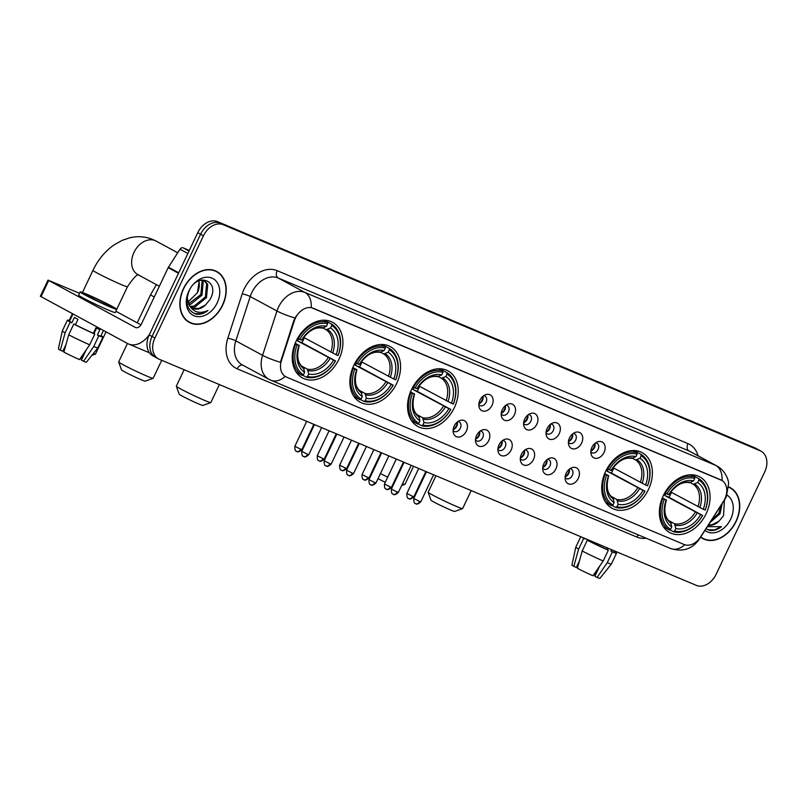 <?xml version="1.0" encoding="UTF-8"?>
<svg xmlns="http://www.w3.org/2000/svg" width="807" height="807" viewBox="0 0 807 807"><rect width="100%" height="100%" fill="white"/><g stroke="black" fill="none" stroke-linecap="round" stroke-linejoin="round"><path stroke-width="1.21" d="M663.283 495.68A31.624 23.201 118.4 0 0 669.669 532.509A31.624 23.201 118.4 0 0 706.145 513.716A31.624 23.201 118.4 0 0 699.76 476.887A31.624 23.201 118.4 0 0 663.283 495.68M353.799 365.389A31.624 23.201 118.4 0 0 360.184 402.219A31.624 23.201 118.4 0 0 396.661 383.426A31.624 23.201 118.4 0 0 390.275 346.596A31.624 23.201 118.4 0 0 353.799 365.389M411.459 389.66A31.624 23.201 118.4 0 0 417.844 426.489A31.624 23.201 118.4 0 0 454.321 407.706A31.624 23.201 118.4 0 0 447.935 370.867A31.624 23.201 118.4 0 0 411.459 389.66M605.623 471.399A31.624 23.201 118.4 0 0 612.009 508.239A31.624 23.201 118.4 0 0 648.485 489.445A31.624 23.201 118.4 0 0 642.1 452.616A31.624 23.201 118.4 0 0 605.623 471.399M296.149 341.109A31.624 23.201 118.4 0 0 302.534 377.948A31.624 23.201 118.4 0 0 339.001 359.155A31.624 23.201 118.4 0 0 332.615 322.326A31.624 23.201 118.4 0 0 296.149 341.109M466.325 431.16A8.948 6.567 -61.6 0 1 459.072 437.041A8.948 6.567 -61.6 0 1 453.272 432.582A8.948 6.567 -61.6 0 1 454.19 426.056A8.948 6.567 -61.6 0 1 459.758 420.588A8.948 6.567 -61.6 0 1 466.416 422.565A8.948 6.567 -61.6 0 1 466.325 431.16M453.09 430.454A5.367 3.944 118.4 0 0 454.139 431.402A5.367 3.944 118.4 0 0 460.333 428.214A5.367 3.944 118.4 0 0 459.244 421.96A5.367 3.944 118.4 0 0 457.872 421.607M488.719 440.592A8.948 6.567 -61.6 0 1 481.466 446.473A8.948 6.567 -61.6 0 1 475.676 442.014A8.948 6.567 -61.6 0 1 476.594 435.487A8.948 6.567 -61.6 0 1 482.162 430.02A8.948 6.567 -61.6 0 1 488.82 431.987A8.948 6.567 -61.6 0 1 488.719 440.592M475.484 439.886A5.367 3.944 118.4 0 0 476.534 440.834A5.367 3.944 118.4 0 0 482.727 437.646A5.367 3.944 118.4 0 0 481.648 431.392A5.367 3.944 118.4 0 0 480.276 431.029M511.124 450.024A8.948 6.567 -61.6 0 1 503.871 455.905A8.948 6.567 -61.6 0 1 498.07 451.446A8.948 6.567 -61.6 0 1 498.988 444.919A8.948 6.567 -61.6 0 1 504.557 439.452A8.948 6.567 -61.6 0 1 511.214 441.419A8.948 6.567 -61.6 0 1 511.124 450.024M497.889 449.317A5.367 3.944 118.4 0 0 498.938 450.266A5.367 3.944 118.4 0 0 505.132 447.078A5.367 3.944 118.4 0 0 504.052 440.824A5.367 3.944 118.4 0 0 502.68 440.461M533.528 459.455A8.948 6.567 -61.6 0 1 526.265 465.336A8.948 6.567 -61.6 0 1 520.475 460.878A8.948 6.567 -61.6 0 1 521.393 454.351A8.948 6.567 -61.6 0 1 526.961 448.884A8.948 6.567 -61.6 0 1 533.619 450.851A8.948 6.567 -61.6 0 1 533.528 459.455M520.293 458.739A5.367 3.944 118.4 0 0 521.342 459.697A5.367 3.944 118.4 0 0 527.536 456.51A5.367 3.944 118.4 0 0 526.446 450.256A5.367 3.944 118.4 0 0 525.075 449.892M555.922 468.887A8.948 6.567 -61.6 0 1 548.669 474.768A8.948 6.567 -61.6 0 1 542.869 470.299A8.948 6.567 -61.6 0 1 543.797 463.783A8.948 6.567 -61.6 0 1 549.355 458.315A8.948 6.567 -61.6 0 1 556.023 460.283A8.948 6.567 -61.6 0 1 555.922 468.887M542.687 468.171A5.367 3.944 118.4 0 0 543.736 469.129A5.367 3.944 118.4 0 0 549.93 465.932A5.367 3.944 118.4 0 0 548.851 459.677A5.367 3.944 118.4 0 0 547.479 459.324M578.326 478.319A8.948 6.567 -61.6 0 1 571.074 484.2A8.948 6.567 -61.6 0 1 565.273 479.731A8.948 6.567 -61.6 0 1 566.191 473.215A8.948 6.567 -61.6 0 1 571.76 467.747A8.948 6.567 -61.6 0 1 578.417 469.714A8.948 6.567 -61.6 0 1 578.326 478.319M565.092 477.603A5.367 3.944 118.4 0 0 566.141 478.561A5.367 3.944 118.4 0 0 572.334 475.363A5.367 3.944 118.4 0 0 571.245 469.109A5.367 3.944 118.4 0 0 569.873 468.756M492.038 405.306A8.948 6.567 -61.6 0 1 484.785 411.187A8.948 6.567 -61.6 0 1 478.995 406.718A8.948 6.567 -61.6 0 1 479.913 400.201A8.948 6.567 -61.6 0 1 485.481 394.734A8.948 6.567 -61.6 0 1 492.139 396.701A8.948 6.567 -61.6 0 1 492.038 405.306M478.803 404.589A5.367 3.944 118.4 0 0 479.852 405.548A5.367 3.944 118.4 0 0 486.046 402.35A5.367 3.944 118.4 0 0 484.967 396.096A5.367 3.944 118.4 0 0 483.595 395.743M514.442 414.737A8.948 6.567 -61.6 0 1 507.189 420.618A8.948 6.567 -61.6 0 1 501.389 416.15A8.948 6.567 -61.6 0 1 502.307 409.623A8.948 6.567 -61.6 0 1 507.875 404.166A8.948 6.567 -61.6 0 1 514.533 406.133A8.948 6.567 -61.6 0 1 514.442 414.737M501.208 414.021A5.367 3.944 118.4 0 0 502.257 414.98A5.367 3.944 118.4 0 0 508.45 411.782A5.367 3.944 118.4 0 0 507.361 405.528A5.367 3.944 118.4 0 0 505.989 405.175M536.847 424.169A8.948 6.567 -61.6 0 1 529.584 430.05A8.948 6.567 -61.6 0 1 523.793 425.582A8.948 6.567 -61.6 0 1 524.711 419.055A8.948 6.567 -61.6 0 1 530.28 413.588A8.948 6.567 -61.6 0 1 536.937 415.565A8.948 6.567 -61.6 0 1 536.847 424.169M523.602 423.453A5.367 3.944 118.4 0 0 524.661 424.401A5.367 3.944 118.4 0 0 530.855 421.214A5.367 3.944 118.4 0 0 529.765 414.959A5.367 3.944 118.4 0 0 528.393 414.606M559.241 433.591A8.948 6.567 -61.6 0 1 551.988 439.472A8.948 6.567 -61.6 0 1 546.188 435.013A8.948 6.567 -61.6 0 1 547.116 428.487A8.948 6.567 -61.6 0 1 552.674 423.019A8.948 6.567 -61.6 0 1 559.342 424.996A8.948 6.567 -61.6 0 1 559.241 433.591M546.006 432.885A5.367 3.944 118.4 0 0 547.055 433.833A5.367 3.944 118.4 0 0 553.249 430.645A5.367 3.944 118.4 0 0 552.17 424.391A5.367 3.944 118.4 0 0 550.798 424.038M581.645 443.023A8.948 6.567 -61.6 0 1 574.392 448.904A8.948 6.567 -61.6 0 1 568.592 444.445A8.948 6.567 -61.6 0 1 569.51 437.919A8.948 6.567 -61.6 0 1 575.078 432.451A8.948 6.567 -61.6 0 1 581.736 434.418A8.948 6.567 -61.6 0 1 581.645 443.023M568.41 442.317A5.367 3.944 118.4 0 0 569.46 443.265A5.367 3.944 118.4 0 0 575.653 440.077A5.367 3.944 118.4 0 0 574.564 433.823A5.367 3.944 118.4 0 0 573.192 433.46M604.039 452.455A8.948 6.567 -61.6 0 1 596.787 458.336A8.948 6.567 -61.6 0 1 590.996 453.877A8.948 6.567 -61.6 0 1 591.914 447.35A8.948 6.567 -61.6 0 1 597.483 441.883A8.948 6.567 -61.6 0 1 604.14 443.85A8.948 6.567 -61.6 0 1 604.039 452.455M590.805 451.749A5.367 3.944 118.4 0 0 591.854 452.697A5.367 3.944 118.4 0 0 598.048 449.509A5.367 3.944 118.4 0 0 596.968 443.255A5.367 3.944 118.4 0 0 595.596 442.892M457.246 422.081A5.367 3.944 -61.6 0 1 456.762 426.288A5.367 3.944 -61.6 0 1 453.151 429.667M479.64 431.513A5.367 3.944 -61.6 0 1 479.166 435.719A5.367 3.944 -61.6 0 1 475.545 439.089M502.045 440.945A5.367 3.944 -61.6 0 1 501.571 445.151A5.367 3.944 -61.6 0 1 497.949 448.521M524.449 450.377A5.367 3.944 -61.6 0 1 523.965 454.573A5.367 3.944 -61.6 0 1 520.344 457.952M546.843 459.808A5.367 3.944 -61.6 0 1 546.369 464.005A5.367 3.944 -61.6 0 1 542.748 467.384M569.248 469.24A5.367 3.944 -61.6 0 1 568.764 473.437A5.367 3.944 -61.6 0 1 565.152 476.816M482.959 396.227A5.367 3.944 -61.6 0 1 482.485 400.423A5.367 3.944 -61.6 0 1 478.864 403.803M505.364 405.659A5.367 3.944 -61.6 0 1 504.889 409.855A5.367 3.944 -61.6 0 1 501.268 413.234M527.768 415.08A5.367 3.944 -61.6 0 1 527.284 419.287A5.367 3.944 -61.6 0 1 523.662 422.666M550.162 424.512A5.367 3.944 -61.6 0 1 549.688 428.719A5.367 3.944 -61.6 0 1 546.067 432.088M572.567 433.944A5.367 3.944 -61.6 0 1 572.082 438.151A5.367 3.944 -61.6 0 1 568.461 441.52M594.961 443.376A5.367 3.944 -61.6 0 1 594.487 447.582A5.367 3.944 -61.6 0 1 590.865 450.952M294.353 320.783A16.11 11.823 -61.6 0 1 295.382 318.19A16.11 11.823 -61.6 0 1 313.207 308.244L720.772 479.832A16.11 11.823 -61.6 0 1 721.539 480.195A16.11 11.823 -61.6 0 1 723.425 501.419L700.547 536.998A16.11 11.823 -61.6 0 1 684.094 544.483L286.505 377.101A16.11 11.823 -61.6 0 1 285.739 376.728A16.11 11.823 -61.6 0 1 281.451 360.558L294.353 320.783L293.839 320.5L296.24 315.93M183.421 288.694A28.931 21.234 118.4 0 0 189.262 322.397A28.931 21.234 118.4 0 0 222.641 305.207A28.931 21.234 118.4 0 0 216.801 271.495A28.931 21.234 118.4 0 0 183.421 288.694M187.88 321.559A28.931 21.234 118.4 0 0 189.231 322.043M700.587 537.159A28.931 21.234 118.4 0 0 702.776 538.582A28.931 21.234 118.4 0 0 736.145 521.393A28.931 21.234 118.4 0 0 730.305 487.68A28.931 21.234 118.4 0 0 728.721 486.944M701.384 537.744A28.931 21.234 118.4 0 0 702.736 538.229M286.152 376.909L285.164 376.415A20.881 14.153 -67.2 0 1 270.9 380.238L268.923 379.29A23.867 17.512 -61.6 0 1 262.578 355.332L276.952 310.998A23.867 17.512 -61.6 0 1 278.486 307.164A23.867 17.512 -61.6 0 1 304.885 292.437A20.881 14.153 112.8 0 1 311.22 307.568L722.033 480.518M761.062 451.194A17.895 13.134 118.4 0 0 760.214 450.78L223.257 224.729A17.895 13.134 118.4 0 0 203.455 235.765L154.894 338.042A17.895 13.134 118.4 0 0 158.505 358.893A17.895 13.134 118.4 0 0 159.352 359.297L696.31 585.357A17.895 13.134 118.4 0 0 716.112 574.322L764.673 472.045A17.895 13.134 118.4 0 0 761.062 451.194L758.207 449.65A17.895 13.134 118.4 0 0 757.359 449.237L220.402 223.186A17.895 13.134 118.4 0 0 200.6 234.222L152.039 336.499A17.895 13.134 118.4 0 0 155.65 357.35A17.895 13.134 118.4 0 0 156.497 357.763M722.033 480.488A20.881 14.153 -67.2 0 0 715.688 465.387L304.885 292.437L278.143 277.971A23.867 17.512 118.4 0 0 251.744 292.699A23.867 17.512 118.4 0 0 250.21 296.542L235.836 340.867L262.578 355.332A20.881 3.46 18 0 0 280.453 362.282L293.839 320.5M729.982 487.852A28.931 21.234 118.4 0 0 728.842 486.984M216.478 271.666A28.931 21.234 118.4 0 0 215.328 270.799M149.184 334.955A17.895 13.134 118.4 0 0 152.805 355.806L155.65 357.35A17.895 13.134 118.4 0 1 152.039 336.499L200.6 234.222A17.895 13.134 118.4 0 1 220.402 223.186L757.359 449.237A17.895 13.134 118.4 0 1 758.207 449.65L755.362 448.107A17.895 13.134 118.4 0 0 754.515 447.703L217.547 221.643A17.895 13.134 118.4 0 0 197.755 232.678L149.184 334.955L154.894 338.042M222.439 305.117A28.638 21.012 118.4 0 0 216.659 271.757A28.638 21.012 118.4 0 0 183.623 288.775A28.638 21.012 118.4 0 0 189.403 322.134A28.638 21.012 118.4 0 0 222.439 305.117M197.362 292.901A14.919 10.945 118.4 0 0 197.453 292.719L187.819 302.222M202.083 280.039L203.223 281.804L201.992 295.17L190.644 304.289L188.838 304.532M201.397 280.009L202.093 281.189L200.852 294.565L188.475 303.856M201.498 279.989L204.585 280.836L207.752 284.246L206.511 297.622L195.173 306.741L190.492 306.741M204 280.554L206.622 283.64L205.381 297.006L194.043 306.125L190.049 306.257M205.563 304.935L210.032 299.498C220.775 280.765 197.251 271.485 189.131 290.873C184.783 302.807 187.113 310.574 196.131 314.185C200.096 314.77 204.03 313.54 207.954 310.513C199.743 314.125 193.498 312.339 189.221 305.137A14.919 10.945 118.4 0 0 192.369 308.143A14.919 10.945 118.4 0 0 205.563 304.935L198.572 308.577L191.965 307.911M189.221 305.137L187.093 297.45M199.218 280.685L197.463 292.729A14.919 10.945 118.4 0 0 198.734 280.897M188.878 290.994A20.881 15.323 118.4 0 0 194.084 315.789A20.881 15.323 118.4 0 0 217.184 302.907A20.881 15.323 118.4 0 0 211.979 278.112A20.881 15.323 118.4 0 0 188.878 290.994M207.954 310.513L200.983 313.752L194.174 313.54M189.312 250.452L183.058 247.82L189.03 251.048M149.396 334.512A23.867 16.17 112.8 0 1 128.626 344.024A23.867 16.17 112.8 0 1 127.657 343.56L40.35 296.27L48.017 280.12L135.334 327.42A5.962 4.045 -67.2 0 0 135.576 327.531A5.962 4.045 -67.2 0 0 141.447 323.96L168.179 267.672A2.986 2.189 -61.6 0 1 168.431 267.218L180.011 249.212A2.986 2.189 -61.6 0 1 183.058 247.82M79.51 293.304L48.017 280.12M115.885 311.27L140.973 324.838M89.577 295.796A14.919 0.726 25.4 0 0 85.017 294.222A14.919 0.726 25.4 0 0 92.805 298.651A14.919 0.726 25.4 0 0 107.402 305.439A14.919 0.726 25.4 0 0 111.961 307.013A14.919 0.726 25.4 0 0 104.174 302.585A14.919 0.726 25.4 0 0 89.577 295.796M65.226 347.292L63.491 350.934A11.934 0.575 25.4 0 0 63.047 350.763M69.765 320.772A19.691 0.958 25.4 0 0 67.415 320.167A19.691 0.958 25.4 0 0 70.229 322.094L65.115 332.857A19.691 0.958 25.4 0 1 62.3 330.941A19.691 0.958 25.4 0 0 62.3 330.941L58.407 348.876A15.515 0.757 25.4 0 0 60.323 350.218L62.805 351.257L65.962 344.619M75.414 324.707L77.976 319.32A17.3 0.837 25.4 0 1 74.426 317.393L71.863 322.78L70.229 322.094M93.36 333.261L94.812 334.048L89.698 344.811L79.5 359.589A15.515 0.757 25.4 0 1 63.884 352.145L68.686 334.784L73.79 324.021L75.434 324.707A17.3 0.837 25.4 0 0 93.36 333.261L95.922 327.884A17.3 0.837 25.4 0 0 98.091 328.822A17.3 0.837 25.4 0 0 99.967 329.589L97.405 334.966A17.3 0.837 25.4 0 0 100.825 336.025L103.467 330.477M80.165 291.912L78.632 295.14A20.286 0.989 25.4 0 0 89.224 301.172A20.286 0.989 25.4 0 0 109.076 310.402A20.286 0.989 25.4 0 0 115.28 312.551L116.813 309.313A20.286 0.989 25.4 0 0 106.221 303.291A20.286 0.989 25.4 0 0 86.369 294.061A20.286 0.989 25.4 0 0 80.165 291.912A20.286 0.989 25.4 0 0 90.757 297.944A20.286 0.989 25.4 0 0 110.609 307.174A20.286 0.989 25.4 0 0 116.813 309.313M73.79 324.021A19.691 0.958 25.4 0 0 94.812 334.048M86.208 349.875L81.346 360.104L83.535 361.294L93.743 346.516L98.847 335.752L97.405 334.966M98.847 335.752A19.691 0.958 25.4 0 0 102.983 337.054A19.691 0.958 25.4 0 0 101.026 335.621M68.686 334.784A19.691 0.958 25.4 0 0 89.698 344.811M93.743 346.516A19.691 0.958 25.4 0 0 97.869 347.827A19.691 0.958 25.4 0 0 97.869 347.817L102.983 337.054M83.535 361.294A15.515 0.757 25.4 0 0 86.43 362.182L97.869 347.827M80.196 358.58L80.952 358.903L83.898 354.727M72.993 313.994L69.573 321.186A17.3 0.837 25.4 0 0 71.863 322.78M75.434 324.707L77.986 319.33M65.115 332.857L60.323 350.218M96.527 328.146L93.945 333.584M700.748 536.907A28.638 21.012 118.4 0 0 702.917 538.319A28.638 21.012 118.4 0 0 735.944 521.302A28.638 21.012 118.4 0 0 730.164 487.942A28.638 21.012 118.4 0 0 728.711 487.257M722.184 503.568L720.026 513.807L709.958 522.583M721.165 505.152L718.896 513.191L710.896 521.13M708.294 525.175A14.919 10.945 118.4 0 0 719.067 521.12L712.077 524.762L708.445 524.943M705.974 528.777L709.635 530.37C713.6 530.956 717.544 529.725 721.458 526.699L707.336 526.668M719.067 521.12L723.536 515.683L724.434 500.078M704.935 530.401A20.881 15.323 118.4 0 0 730.688 519.093A20.881 15.323 118.4 0 0 727.046 495.105M721.458 526.699L714.488 529.927L707.678 529.725M93.36 353.486A19.096 0.928 25.4 0 0 95.458 354.061A19.096 0.928 25.4 0 0 95.498 354.031L106.03 331.859M304.269 337.78A28.336 20.79 -61.6 0 1 303.261 340.09A28.336 20.79 -61.6 0 1 301.879 342.733L335.44 360.88A28.396 20.841 118.4 0 1 307.497 376.466L308.678 373.974A25.653 18.823 118.4 0 0 333.563 360.093L297.601 340.937A22.071 16.201 118.4 0 0 298.721 338.91M301.657 366.085L307.346 369.162L308.678 373.974M295.221 343.197L299.024 345.557A25.653 18.823 118.4 0 0 304.632 372.269L303.452 374.761L302.222 375.457L296.29 372.249M338.093 355.453A29.597 21.708 118.4 0 0 331.495 324.031L331.697 325.503A28.396 20.841 118.4 0 1 337.992 355.504L338.093 355.453M324.434 320.218L331.495 324.031M307.497 376.466L306.267 377.162A29.597 21.708 118.4 0 0 335.541 360.84M306.267 377.162L302.665 375.215M303.452 374.761A28.396 20.841 118.4 0 1 297.158 344.771L295.634 344.034A29.597 21.708 118.4 0 0 302.222 375.457M295.634 344.034L295.019 343.711M337.992 355.504L336.115 354.717A25.653 18.823 118.4 0 0 330.517 327.995L331.697 325.503M333.563 360.093L335.44 360.88M297.158 344.771L299.024 345.557M330.517 327.995L326.089 329.69L323.143 328.096M303.603 337.417L336.115 354.717M304.632 372.269L303.412 367.518C297.682 363.553 296.3 356.2 299.266 345.457A22.949 16.836 118.4 0 0 304.189 368.94M298.59 345.023L299.256 345.457M297.591 338.335L299.71 339.384A28.396 20.841 118.4 0 1 327.652 323.799L327.45 322.336A29.597 21.708 118.4 0 0 298.187 338.658M327.45 322.336L323.536 320.218M327.652 323.799L326.472 326.29A25.653 18.823 118.4 0 0 301.586 340.171L299.71 339.384M301.818 340.07C308.335 330.779 315.194 326.795 322.397 328.126L326.472 326.29M301.586 340.171L301.152 339.646M297.601 340.937L301.879 342.733M153.118 378.332L145.189 381.146A13.124 0.636 -154.6 0 1 141.205 379.744A13.124 0.636 -154.6 0 1 128.616 373.903A13.124 0.636 -154.6 0 1 121.504 369.899L118.669 361.98A19.096 0.928 25.4 0 0 129.019 367.79A19.096 0.928 25.4 0 0 147.318 376.284A19.096 0.928 25.4 0 0 153.118 378.332A19.096 0.928 25.4 0 0 153.159 378.301L161.713 360.295M361.929 362.05A28.336 20.79 -61.6 0 1 360.921 364.361A28.336 20.79 -61.6 0 1 359.539 367.014L393.09 385.161A28.396 20.841 118.4 0 1 365.157 400.736L366.338 398.244A25.653 18.823 118.4 0 0 391.224 384.364L355.262 365.208A22.071 16.201 118.4 0 0 356.381 363.19M359.317 390.356L365.006 393.433L366.338 398.244M352.881 367.478L356.684 369.828A25.653 18.823 118.4 0 0 362.293 396.55L361.112 399.041L359.882 399.737L353.95 396.519M395.753 379.734A29.597 21.708 118.4 0 0 389.156 348.311L389.357 349.774A28.396 20.841 118.4 0 1 395.652 379.774L395.753 379.734M382.094 344.488L389.156 348.311M365.157 400.736L363.927 401.432A29.597 21.708 118.4 0 0 393.191 385.11M363.927 401.432L360.325 399.485M361.112 399.041A28.396 20.841 118.4 0 1 354.818 369.041L353.284 368.315A29.597 21.708 118.4 0 0 359.882 399.737M353.284 368.315L352.669 367.982M395.652 379.774L393.776 378.987A25.653 18.823 118.4 0 0 388.167 352.266L389.357 349.774M391.224 384.364L393.09 385.161M354.818 369.041L356.684 369.828M388.167 352.266L383.749 353.97L380.803 352.377M361.264 361.687L393.776 378.987M362.293 396.55L361.062 391.798C355.342 387.834 353.96 380.47 356.926 369.727M356.25 369.303L356.916 369.737A22.949 16.836 118.4 0 0 361.849 393.211M355.251 362.605L357.37 363.654A28.396 20.841 118.4 0 1 385.312 348.079L385.11 346.607A29.597 21.708 118.4 0 0 355.847 362.928M385.11 346.607L381.197 344.488M385.312 348.079L384.132 350.571A25.653 18.823 118.4 0 0 359.246 364.441L357.37 363.654M359.246 364.441L359.468 364.35C365.995 355.05 372.854 351.065 380.057 352.397L384.132 350.571M381.338 352.155A22.949 16.836 118.4 0 0 359.468 364.35L358.812 363.917M355.262 365.208L359.539 367.014M127.445 343.449L118.669 361.929A19.096 0.928 25.4 0 0 118.669 361.98M210.778 402.612L202.85 405.427A13.124 0.636 -154.6 0 1 198.855 404.014A13.124 0.636 -154.6 0 1 186.276 398.174A13.124 0.636 -154.6 0 1 179.164 394.179L176.33 386.25A19.096 0.928 25.4 0 0 186.679 392.061A19.096 0.928 25.4 0 0 204.978 400.565A19.096 0.928 25.4 0 0 210.778 402.612A19.096 0.928 25.4 0 0 210.819 402.582L219.373 384.566M419.59 386.321A28.336 20.79 -61.6 0 1 418.581 388.641A28.336 20.79 -61.6 0 1 417.199 391.284L450.75 409.431A28.396 20.841 118.4 0 1 422.818 425.017L423.998 422.525A25.653 18.823 118.4 0 0 448.884 408.645L412.922 389.488A22.071 16.201 118.4 0 0 414.041 387.461M416.977 414.637L422.666 417.713L423.998 422.525M410.531 391.748L414.344 394.098A25.653 18.823 118.4 0 0 419.953 420.82L418.772 423.312L417.542 424.008L411.6 420.8M453.413 404.004A29.597 21.708 118.4 0 0 446.816 372.582L447.007 374.055A28.396 20.841 118.4 0 1 453.312 404.045L453.413 404.004M439.754 368.759L446.816 372.582M422.818 425.017L421.587 425.713A29.597 21.708 118.4 0 0 450.851 409.391M421.587 425.713L417.976 423.756M418.772 423.312A28.396 20.841 118.4 0 1 412.468 393.312L410.945 392.585A29.597 21.708 118.4 0 0 417.542 424.008M410.945 392.585L410.329 392.252M453.312 404.045L451.436 403.258A25.653 18.823 118.4 0 0 445.827 376.546L447.007 374.055M448.884 408.645L450.75 409.431M412.468 393.312L414.344 394.098M445.827 376.546L441.409 378.241L438.463 376.647M418.924 385.968L451.436 403.258M419.953 420.82L418.722 416.069C412.992 412.105 411.62 404.751 414.576 393.998A22.949 16.836 118.4 0 0 419.499 417.481M413.91 393.574L414.576 394.008M412.902 386.886L415.03 387.935A28.396 20.841 118.4 0 1 442.972 372.35L442.771 370.877A29.597 21.708 118.4 0 0 413.507 387.209M442.771 370.877L438.857 368.769M442.972 372.35L441.782 374.841A25.653 18.823 118.4 0 0 416.896 388.722L415.03 387.935M416.896 388.722L417.128 388.621C423.655 379.32 430.514 375.346 437.717 376.667L441.782 374.841M438.998 376.425A22.949 16.836 118.4 0 0 417.128 388.621L416.473 388.197M412.922 389.488L417.199 391.284M184.147 369.737L176.33 386.2A19.096 0.928 25.4 0 0 176.33 386.25M402.522 483.665A19.096 0.928 25.4 0 0 404.943 484.351A19.096 0.928 25.4 0 0 404.983 484.321L413.537 466.315M613.754 468.07A28.336 20.79 -61.6 0 1 612.745 470.38A28.336 20.79 -61.6 0 1 611.363 473.023L644.914 491.17A28.396 20.841 118.4 0 1 616.972 506.756L618.162 504.264A25.653 18.823 118.4 0 0 643.048 490.384L607.086 471.227A22.071 16.201 118.4 0 0 608.206 469.2M611.141 496.376L616.83 499.452L618.162 504.264M604.695 473.487L608.508 475.848A25.653 18.823 118.4 0 0 614.117 502.559L612.937 505.051L611.706 505.747L605.764 502.539M647.567 485.743A29.597 21.708 118.4 0 0 640.98 454.321L641.172 455.794A28.396 20.841 118.4 0 1 647.476 485.794L647.567 485.743M633.919 450.508L640.98 454.321M616.972 506.756L615.751 507.452A29.597 21.708 118.4 0 0 645.015 491.13M615.751 507.452L612.14 505.505M612.937 505.051A28.396 20.841 118.4 0 1 606.632 475.061L605.109 474.324A29.597 21.708 118.4 0 0 611.706 505.747M605.109 474.324L604.493 474.002M647.476 485.794L645.6 484.997A25.653 18.823 118.4 0 0 639.991 458.285L641.172 455.794M643.048 490.384L644.914 491.17M606.632 475.061L608.508 475.848M639.991 458.285L635.573 459.98L632.627 458.386M613.078 467.707L645.6 484.997M614.117 502.559L612.886 497.808C607.157 493.844 605.775 486.49 608.74 475.747A22.949 16.836 118.4 0 0 613.663 499.23M608.074 475.313L608.74 475.747M607.066 468.625L609.194 469.674A28.396 20.841 118.4 0 1 637.127 454.089L636.935 452.626A29.597 21.708 118.4 0 0 607.661 468.948M636.935 452.626L633.021 450.508M637.127 454.089L635.946 456.58A25.653 18.823 118.4 0 0 611.06 470.461L609.194 469.674M611.06 470.461L611.292 470.36C617.809 461.069 624.679 457.085 631.881 458.416L635.946 456.58M633.162 458.164A22.949 16.836 118.4 0 0 611.292 470.36L610.627 469.936M607.086 471.227L611.363 473.023M372.965 469.674A19.096 0.928 25.4 0 0 373.55 469.997M380.43 473.598A19.096 0.928 25.4 0 0 387.713 477.149M394.754 480.397A19.096 0.928 25.4 0 0 395.359 480.659M392.959 485.733A13.124 0.636 -154.6 0 1 392.343 485.471M385.272 482.263A13.124 0.636 -154.6 0 1 378.009 478.682M462.603 508.622L454.664 511.436A13.124 0.636 -154.6 0 1 450.679 510.034A13.124 0.636 -154.6 0 1 438.1 504.193A13.124 0.636 -154.6 0 1 430.978 500.189L428.144 492.27A19.096 0.928 25.4 0 0 438.494 498.08A19.096 0.928 25.4 0 0 456.802 506.574A19.096 0.928 25.4 0 0 462.603 508.622A19.096 0.928 25.4 0 0 462.643 508.592L471.187 490.585M671.414 492.341A28.336 20.79 -61.6 0 1 670.405 494.651A28.336 20.79 -61.6 0 1 669.023 497.304L702.574 515.451A28.396 20.841 118.4 0 1 674.632 531.026L675.822 528.535A25.653 18.823 118.4 0 0 700.698 514.654L664.746 495.498A22.071 16.201 118.4 0 0 665.856 493.481M668.801 520.646L674.481 523.723L675.822 528.535M662.355 497.768L666.168 500.118A25.653 18.823 118.4 0 0 671.777 526.84L670.587 529.331L669.366 530.028L663.425 526.81M705.227 510.024A29.597 21.708 118.4 0 0 698.63 478.601L698.832 480.064A28.396 20.841 118.4 0 1 705.126 510.064L705.227 510.024M691.569 474.778L698.63 478.601M674.632 531.026L673.411 531.722A29.597 21.708 118.4 0 0 702.675 515.401M673.411 531.722L669.8 529.775M670.587 529.331A28.396 20.841 118.4 0 1 664.292 499.331L662.769 498.605A29.597 21.708 118.4 0 0 669.366 530.028M662.769 498.605L662.154 498.272M705.126 510.064L703.26 509.278A25.653 18.823 118.4 0 0 697.652 482.556L698.832 480.064M700.698 514.654L702.574 515.451M664.292 499.331L666.168 500.118M697.652 482.556L693.223 484.261L690.278 482.667M670.738 491.977L703.26 509.278M671.777 526.84L670.546 522.089C664.817 518.124 663.435 510.76 666.4 500.017A22.949 16.836 118.4 0 0 671.323 523.501M665.735 499.594L666.4 500.017M664.726 492.895L666.854 493.945A28.396 20.841 118.4 0 1 694.787 478.369L694.595 476.897A29.597 21.708 118.4 0 0 665.321 493.218M694.595 476.897L690.681 474.778M694.787 478.369L693.606 480.861A25.653 18.823 118.4 0 0 668.721 494.731L666.854 493.945M668.721 494.731L668.953 494.641C675.469 485.34 682.329 481.355 689.541 482.687L693.606 480.861M690.822 482.445A22.949 16.836 118.4 0 0 668.953 494.641L668.287 494.207M664.746 495.498L669.023 497.304M435.962 475.757L428.144 492.22A19.096 0.928 25.4 0 0 428.144 492.27M479.257 403.661A8.948 6.567 118.4 0 0 482.061 399.909A8.948 6.567 118.4 0 0 483.06 396.63M501.661 413.093A8.948 6.567 118.4 0 0 504.456 409.331A8.948 6.567 118.4 0 0 505.464 406.062M524.066 422.525A8.948 6.567 118.4 0 0 526.86 418.762A8.948 6.567 118.4 0 0 527.859 415.494M546.46 431.947A8.948 6.567 118.4 0 0 549.254 428.194A8.948 6.567 118.4 0 0 550.263 424.926M568.864 441.379A8.948 6.567 118.4 0 0 571.659 437.626A8.948 6.567 118.4 0 0 572.667 434.358M591.259 450.81A8.948 6.567 118.4 0 0 594.063 447.058A8.948 6.567 118.4 0 0 595.062 443.789M453.544 429.516A8.948 6.567 118.4 0 0 456.338 425.763A8.948 6.567 118.4 0 0 457.347 422.495M475.938 438.947A8.948 6.567 118.4 0 0 478.743 435.195A8.948 6.567 118.4 0 0 479.741 431.927M498.343 448.379A8.948 6.567 118.4 0 0 501.137 444.627A8.948 6.567 118.4 0 0 502.146 441.358M520.747 457.811A8.948 6.567 118.4 0 0 523.541 454.059A8.948 6.567 118.4 0 0 524.54 450.78M543.141 467.243A8.948 6.567 118.4 0 0 545.946 463.49A8.948 6.567 118.4 0 0 546.944 460.212M565.546 476.675A8.948 6.567 118.4 0 0 568.34 472.912A8.948 6.567 118.4 0 0 569.349 469.644M578.73 563.478L577.005 567.119A11.934 0.575 25.4 0 0 576.551 566.948M580.747 536.705L575.815 547.116A19.691 0.958 25.4 0 0 575.805 547.126L571.911 565.061A15.515 0.757 25.4 0 0 573.827 566.403L576.319 567.442L579.466 560.804M588.928 540.892L589.221 540.276L588.939 540.892A17.3 0.837 25.4 0 0 606.874 549.446L608.317 550.233L603.202 560.996L593.004 575.774A15.515 0.757 25.4 0 1 577.398 568.33L582.19 550.969L587.304 540.206L588.939 540.892M599.712 566.06L594.85 576.289L597.049 577.479L607.247 562.701L612.362 551.938L610.919 551.151L611.605 549.698M610.919 551.151A17.3 0.837 25.4 0 0 614.339 552.21L614.873 551.08M587.304 540.206A19.691 0.958 25.4 0 0 608.317 550.233M612.362 551.938A19.691 0.958 25.4 0 0 616.498 553.239A19.691 0.958 25.4 0 0 614.531 551.806M582.19 550.969A19.691 0.958 25.4 0 0 603.202 560.996M607.247 562.701A19.691 0.958 25.4 0 0 611.373 564.012A19.691 0.958 25.4 0 0 611.383 564.002L616.498 553.239M597.049 577.479A15.515 0.757 25.4 0 0 599.934 578.367L611.373 564.012M593.7 574.766L594.466 575.088L597.412 570.912M583.713 537.956A17.3 0.837 25.4 0 0 585.378 538.965L583.733 538.279L578.629 549.042L573.827 566.403M607.56 547.993L606.874 549.446M581.948 537.21A19.691 0.958 25.4 0 0 583.733 538.279M575.805 547.126A19.691 0.958 25.4 0 0 578.629 549.042M608.165 548.256L607.449 549.769M281.451 360.558L280.937 360.285M687.937 443.608A5.962 4.045 -67.2 0 0 688.946 450.921L278.143 277.971A5.962 4.045 -67.2 0 1 277.134 270.658L687.937 443.608A29.829 21.89 -61.6 0 1 698.065 455.784M690.076 451.466A23.867 17.512 118.4 0 0 688.946 450.921L715.688 465.387A23.867 17.512 -61.6 0 1 716.818 465.932L690.076 451.466M294.948 317.988A20.881 3.46 18 0 1 276.952 310.998L250.21 296.542A5.962 0.989 -162 0 0 242.221 293.869A29.829 21.89 -61.6 0 1 277.134 270.658M684.78 544.735A20.881 14.153 112.8 0 1 670.587 548.498L270.9 380.238M699.215 538.844A20.881 1.463 32.7 0 1 699.296 539.167C692.235 549.133 682.661 552.25 670.587 548.498M724.696 499.17A20.881 1.463 32.7 0 1 724.797 499.513L699.296 539.167M646.175 538.229A29.829 21.89 -61.6 0 1 636.874 537.089L237.197 368.819A29.829 21.89 -61.6 0 1 227.846 338.194L242.221 293.869M760.214 450.78L754.515 447.703M223.257 224.729L217.547 221.643M203.455 235.765L197.755 232.678M227.846 338.194A5.962 0.989 -162 0 1 235.836 340.867A23.867 17.512 118.4 0 0 242.181 364.825L268.923 379.29M242.776 365.147A5.962 4.045 -67.2 0 0 237.197 368.819M638.347 534.93A5.962 4.045 -67.2 0 0 636.874 537.089M178.488 273.25L168.179 267.672M48.692 280.554L41.026 296.694M168.431 267.218L178.71 272.786M187.88 253.469L180.011 249.212M159.352 286.253L137.856 274.622A19.096 14.012 -61.6 0 1 133.992 252.379A19.096 14.012 -61.6 0 1 155.115 240.607A19.096 14.012 -61.6 0 1 156.013 241.031L177.722 252.773M138.824 274.905C137.331 273.835 133.538 277.779 127.456 286.747A19.096 0.928 -154.6 0 1 121.615 284.73A19.096 0.928 -154.6 0 1 102.923 276.034A19.096 0.928 -154.6 0 1 92.956 270.365L82.455 292.497M307.346 369.162A22.071 16.201 118.4 0 0 328.237 357.511M332.655 353.062A22.949 16.836 118.4 0 0 327.723 329.579M308.234 370.635A22.949 16.836 118.4 0 0 330.103 358.439M330.799 352.124A22.071 16.201 118.4 0 0 326.089 329.69M323.688 327.874A22.949 16.836 118.4 0 0 301.818 340.08M154.248 297.016A19.096 0.928 -154.6 0 1 150.616 294.636L137.24 322.82M365.006 393.433A22.071 16.201 118.4 0 0 385.897 381.782M390.316 377.333A22.949 16.836 118.4 0 0 385.383 353.849M365.884 394.916A22.949 16.836 118.4 0 0 387.753 382.72M388.46 376.395A22.071 16.201 118.4 0 0 383.749 353.97M422.666 417.713A22.071 16.201 118.4 0 0 443.557 406.052M447.976 401.604A22.949 16.836 118.4 0 0 443.043 378.13M423.544 419.186A22.949 16.836 118.4 0 0 445.414 406.99M446.11 400.675A22.071 16.201 118.4 0 0 441.409 378.241M616.83 499.452A22.071 16.201 118.4 0 0 637.722 487.801M642.14 483.353A22.949 16.836 118.4 0 0 637.207 459.869M617.708 500.925A22.949 16.836 118.4 0 0 639.578 488.729M640.274 482.415A22.071 16.201 118.4 0 0 635.573 459.98M674.481 523.723A22.071 16.201 118.4 0 0 695.382 512.072M699.79 507.623A22.949 16.836 118.4 0 0 694.867 484.139M675.368 525.206A22.949 16.836 118.4 0 0 697.238 513.01M697.934 506.685A22.071 16.201 118.4 0 0 693.223 484.261M300.678 449.196L294.858 446.281C294.646 452.747 297.158 450.931 296.593 451.395L296.855 451.517A3.874 2.633 -67.2 0 0 300.678 449.196L301.858 449.6L313.852 424.341M296.694 451.436A3.874 2.633 -67.2 0 0 296.855 451.517C296.825 450.79 297.067 453.837 301.858 449.6M323.072 458.628L317.252 455.703C317.05 462.179 319.562 460.363 318.997 460.827L319.249 460.948A3.874 2.633 -67.2 0 0 323.072 458.628L324.263 459.032L336.257 433.773M319.098 460.868A3.874 2.633 -67.2 0 0 319.249 460.948C319.229 460.222 319.471 463.258 324.263 459.032M345.477 468.05L339.656 465.135C339.454 471.611 341.956 469.795 341.391 470.259L341.654 470.38A3.874 2.633 -67.2 0 0 345.477 468.05L346.657 468.464L358.651 443.204M341.492 470.299A3.874 2.633 -67.2 0 0 341.654 470.38C341.623 469.654 341.875 472.69 346.657 468.464M367.871 477.482L362.05 474.566C361.849 481.043 364.361 479.227 363.796 479.681L364.048 479.802A3.874 2.633 -67.2 0 0 367.871 477.482L369.061 477.895L381.055 452.636M363.896 479.731A3.874 2.633 -67.2 0 0 364.048 479.802C364.028 479.086 364.27 482.122 369.061 477.895M390.275 486.914L384.455 483.998C384.253 490.474 386.765 488.659 386.19 489.113L386.452 489.234A3.874 2.633 -67.2 0 0 390.275 486.914L391.466 487.327L403.45 462.068M386.301 489.163A3.874 2.633 -67.2 0 0 386.452 489.234C386.432 488.517 386.674 491.554 391.466 487.327M412.68 496.345L406.859 493.43C406.647 499.896 409.159 498.09 408.594 498.544L408.856 498.665A3.874 2.633 -67.2 0 0 412.68 496.345L413.86 496.759L425.854 471.5M408.695 498.595A3.874 2.633 -67.2 0 0 408.856 498.665C408.826 497.949 409.068 500.986 413.86 496.759M307.588 454.28L301.768 451.355C301.566 457.831 304.068 456.016 303.503 456.48L303.765 456.601A3.874 2.633 -67.2 0 0 307.588 454.28L308.768 454.684L321.63 427.619M303.603 456.52A3.874 2.633 -67.2 0 0 303.765 456.601C303.735 455.874 303.987 458.911 308.768 454.684M329.982 463.702L324.162 460.787C323.96 467.263 326.472 465.447 325.907 465.901L326.159 466.022A3.874 2.633 -67.2 0 0 329.982 463.702L331.173 464.116L344.024 437.051M326.008 465.952A3.874 2.633 -67.2 0 0 326.159 466.022C326.139 465.306 326.381 468.342 331.173 464.116M352.387 473.134L346.566 470.219C346.364 476.695 348.876 474.879 348.301 475.333L348.563 475.454A3.874 2.633 -67.2 0 0 352.387 473.134L353.577 473.548L366.428 446.483M348.412 475.384A3.874 2.633 -67.2 0 0 348.563 475.454C348.543 474.738 348.785 477.774 353.577 473.548M374.791 482.566L368.97 479.651C368.759 486.117 371.27 484.311 370.706 484.765L370.968 484.886A3.874 2.633 -67.2 0 0 374.791 482.566L375.971 482.979L388.823 455.905M370.806 484.815A3.874 2.633 -67.2 0 0 370.968 484.886C370.938 484.17 371.18 487.206 375.971 482.979M397.185 491.998L391.365 489.082C391.163 495.548 393.675 493.743 393.11 494.197L393.362 494.318A3.874 2.633 -67.2 0 0 397.185 491.998L398.376 492.411L411.227 465.336M393.211 494.247A3.874 2.633 -67.2 0 0 393.362 494.318C393.342 493.602 393.584 496.638 398.376 492.411M419.59 501.429L413.769 498.514C413.567 504.98 416.069 503.165 415.504 503.629L415.766 503.75A3.874 2.633 -67.2 0 0 419.59 501.429L420.77 501.843L433.621 474.768M415.605 503.669A3.874 2.633 -67.2 0 0 415.766 503.75C415.736 503.033 415.988 506.07 420.77 501.843M285.739 376.728L285.153 376.415M724.797 499.513L726.35 496.729L728.6 483.625C728.66 479.883 725.16 470.32 716.818 465.932M158.505 358.893L155.65 357.35M213.976 270.315L216.659 271.757M186.73 320.692L189.403 322.134M149.396 352.77L128.626 344.024M62.3 330.931L67.415 320.167M728.711 487.166L730.164 487.942M700.627 537.089L702.917 538.319M156.013 241.031L152.896 239.538C145.492 236.522 137.826 235.926 129.907 237.762L122.19 240.345L113.898 245.015C104.981 251.35 98 259.804 92.956 270.365M91.887 355.332L95.458 354.061M127.456 286.747L116.783 309.212M72.398 313.671L69.13 320.55M188.414 301.969L187.607 301.536M156.397 284.649L150.616 294.636M401.644 485.521L404.943 484.351M372.209 472.811L371.896 471.924M294.858 446.281L306.7 421.335M317.252 455.703L329.095 430.767M339.656 465.135L351.499 440.198M362.05 474.566L373.903 449.62M384.455 483.998L396.298 459.052M406.859 493.43L418.702 468.484M301.768 451.355L314.468 424.603M324.162 460.787L336.872 434.035M346.566 470.219L359.266 443.467M368.97 479.651L381.671 452.898M391.365 489.082L404.075 462.33M413.769 498.514L426.469 471.752"/></g></svg>
